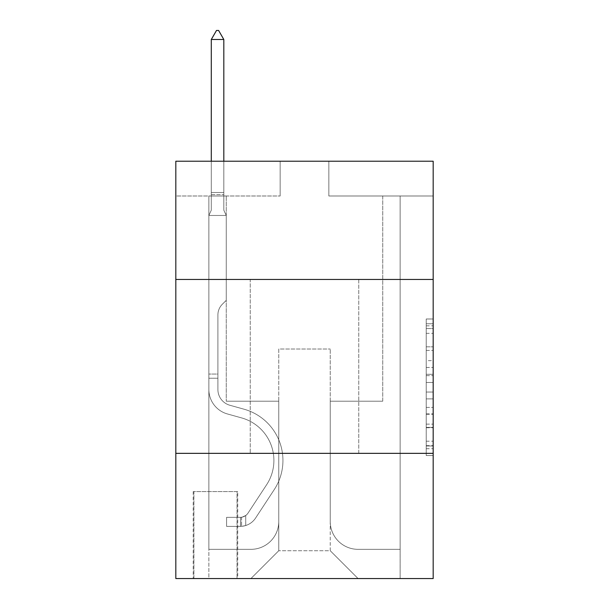 <?xml version="1.0" encoding="UTF-8"?>
<svg xmlns="http://www.w3.org/2000/svg" width="609" height="609" viewBox="0 0 609 609"><rect width="100%" height="100%" fill="white"/><g stroke="black" fill="none" stroke-linecap="round" stroke-linejoin="round"><path stroke-width="0.46" stroke-dasharray="3.04 2.28" d="M426.224 360.642L426.224 382.49L433.182 382.49L433.182 448.719L433.182 325.823L433.182 382.49L426.224 382.49L426.224 323.775L426.224 455.547L426.224 318.994L426.224 445.986L433.182 445.986L426.224 445.986L433.182 445.986L426.224 445.986L426.224 424.138L426.224 455.547L433.182 455.547L433.182 318.994L433.182 445.643L433.182 392.051L426.224 392.051L433.182 392.051L433.182 424.138L433.182 328.555L426.224 328.555L433.182 328.555L433.182 455.547L433.182 325.823L433.182 455.547L426.224 455.547L426.224 318.994L433.182 318.994L433.182 325.823L433.182 318.994L433.182 325.823L433.182 318.994L433.182 323.775L433.182 318.994L426.224 318.994L426.224 328.555L433.182 328.555L426.224 328.555L426.224 360.642L433.182 360.642M358.754 279.462L358.754 453.347L250.246 453.347L358.754 453.347L250.246 453.347L358.754 453.347L358.754 279.462L250.246 279.462L250.246 453.347L250.246 279.462L358.754 279.462M237.723 491.608L193.213 491.608L237.723 491.608L237.723 578.55L193.213 578.55L237.723 578.55M193.213 491.608L193.213 578.55M433.182 374.299L433.182 367.471L433.182 374.299L426.224 374.299L426.224 346.818L426.224 427.724L426.224 407.413L433.182 407.413L426.224 407.413L426.224 455.547L433.182 455.547L426.224 455.547L433.182 455.547L426.224 455.547L426.224 318.994L433.182 318.994L426.224 318.994L433.182 318.994L426.224 318.994L426.224 374.299L433.182 374.299M433.182 453.347L433.182 578.55L175.818 578.55L175.818 453.347L433.182 453.347L433.182 161.218L328.845 161.218L433.182 161.218L433.182 195.991L433.182 161.218L175.818 161.218L280.155 161.218L175.818 161.218L175.818 195.991L280.155 195.991L175.818 195.991L175.818 161.218L175.818 279.462L433.182 279.462L175.818 279.462L175.818 453.347L433.182 453.347L175.818 453.347M433.182 195.991L328.845 195.991L433.182 195.991M382.749 195.991L400.136 195.991L382.749 195.991L400.136 195.991L382.749 195.991L400.136 195.991L382.749 195.991L400.136 195.991L382.749 195.991L400.136 195.991L382.749 195.991L400.136 195.991L382.749 195.991L382.749 401.186L330.238 401.186L330.238 550.726L278.762 550.726L330.238 550.726L358.062 578.55L400.136 578.55L400.136 195.991L400.136 578.55L250.938 578.55L358.062 578.55L330.238 550.726L358.062 578.55L330.238 550.726L330.238 349.018L330.238 521.517A27.824 27.824 0 0 0 358.062 549.333L400.136 549.333L400.136 195.991L400.136 549.333L400.136 195.991L400.136 549.333L400.136 195.991L400.136 549.333L400.136 195.991L400.136 549.333L358.062 549.333A27.824 27.824 0 0 1 330.238 521.517A27.824 27.824 0 0 0 358.062 549.333A27.824 27.824 0 0 1 330.238 521.517A27.824 27.824 0 0 0 358.062 549.333A27.824 27.824 0 0 1 330.238 521.517A27.824 27.824 0 0 0 358.062 549.333A27.824 27.824 0 0 1 330.238 521.517A27.824 27.824 0 0 0 358.062 549.333A27.824 27.824 0 0 1 330.238 521.517L330.238 401.186L330.238 521.517L330.238 401.186L330.238 521.517L330.238 401.186L330.238 521.517L330.238 401.186L330.238 521.517L330.238 401.186L382.749 401.186L330.238 401.186L382.749 401.186L330.238 401.186L382.749 401.186L330.238 401.186L382.749 401.186L330.238 401.186L382.749 401.186L330.238 401.186L382.749 401.186L382.749 195.991M208.864 195.991L226.251 195.991L208.864 195.991L226.251 195.991L208.864 195.991L226.251 195.991L208.864 195.991L226.251 195.991L208.864 195.991L226.251 195.991L208.864 195.991L226.251 195.991L208.864 195.991L208.864 578.55L250.938 578.55L278.762 550.726L278.762 401.186L226.251 401.186L226.251 195.991L226.251 401.186L226.251 195.991L226.251 401.186L226.251 195.991L226.251 401.186L226.251 195.991L226.251 401.186L226.251 195.991L226.251 401.186L226.251 195.991L226.251 401.186L278.762 401.186L226.251 401.186L278.762 401.186L226.251 401.186L278.762 401.186L226.251 401.186L278.762 401.186L226.251 401.186L278.762 401.186L226.251 401.186L278.762 401.186L278.762 550.726L250.938 578.55L278.762 550.726L250.938 578.55L208.864 578.55L208.864 195.991L208.864 549.333L250.938 549.333A27.824 27.824 0 0 0 278.762 521.517L278.762 401.186L278.762 521.517A27.824 27.824 0 0 1 250.938 549.333A27.824 27.824 0 0 0 278.762 521.517A27.824 27.824 0 0 1 250.938 549.333A27.824 27.824 0 0 0 278.762 521.517A27.824 27.824 0 0 1 250.938 549.333A27.824 27.824 0 0 0 278.762 521.517A27.824 27.824 0 0 1 250.938 549.333A27.824 27.824 0 0 0 278.762 521.517A27.824 27.824 0 0 1 250.938 549.333L208.864 549.333L250.938 549.333L208.864 549.333L250.938 549.333L208.864 549.333L250.938 549.333L208.864 549.333L250.938 549.333L208.864 549.333L208.864 195.991M193.906 578.55L237.03 578.55L193.906 578.55L193.906 491.608L237.03 491.608L237.03 578.55L237.03 491.608L193.906 491.608L193.906 578.55M278.762 349.018L278.762 550.726L278.762 349.018L330.238 349.018L278.762 349.018M328.845 195.991L328.845 161.218L328.845 195.991M280.155 195.991L280.155 161.218L280.155 195.991M433.182 279.462L175.818 279.462M426.224 382.49L433.182 382.49L426.224 382.49M426.224 323.775L426.224 318.994L426.224 323.775L433.182 323.775L426.224 323.775M426.224 427.381L426.224 398.88L426.224 427.381L433.182 427.381L426.224 427.381M426.224 398.88L426.224 392.051L433.182 392.051L426.224 392.051L426.224 398.88L433.182 398.88L426.224 398.88M426.224 346.818L426.224 328.555L426.224 346.818L433.182 346.818L426.224 346.818M426.224 318.994L433.182 318.994L426.224 318.994L426.224 325.823L426.224 318.994L433.182 318.994M426.224 455.547L433.182 455.547L426.224 455.547L426.224 448.719L426.224 455.547M208.864 378.227L208.864 215.472L226.251 215.472L226.251 300.328L222.331 304.249A15.111 15.111 0 0 0 217.9 314.937A15.111 15.111 0 0 1 222.331 304.249L226.251 300.328L226.251 215.472L223.815 210.181L223.815 194.621L223.815 210.181L226.251 215.472L226.251 300.328L222.331 304.249A15.111 15.111 0 0 0 217.9 314.937A15.111 15.111 0 0 1 222.331 304.249L226.251 300.328L226.251 215.472L223.815 210.181L223.815 192.513L223.815 210.181L226.251 215.472L226.251 300.328L222.331 304.249A15.111 15.111 0 0 0 217.9 314.937A15.111 15.111 0 0 1 222.331 304.249L226.251 300.328L226.251 215.472L223.815 210.181L223.815 39.494L223.815 210.181L226.251 215.472L226.251 300.328L222.331 304.249A15.111 15.111 0 0 0 217.9 314.937A15.111 15.111 0 0 1 222.331 304.249L226.251 300.328L226.251 215.472L223.815 210.181L223.815 39.494L211.293 39.494L211.293 210.181L208.864 215.472L226.251 215.472L226.251 300.328L222.331 304.249A15.111 15.111 0 0 0 217.9 314.937A15.111 15.111 0 0 1 222.331 304.249L226.251 300.328L226.251 215.472L223.815 210.181L226.251 215.472L226.251 300.328L222.331 304.249A15.111 15.111 0 0 0 217.9 314.937A15.111 15.111 0 0 1 222.331 304.249L226.251 300.328L226.251 215.472L223.815 210.181L223.815 194.621L223.815 210.181L226.251 215.472L208.864 215.472L211.293 210.181L211.293 39.494L223.815 39.494L218.601 30.45L216.515 30.45L218.601 30.45L216.515 30.45L211.293 39.494L211.293 210.181L208.864 215.472L226.251 215.472L208.864 215.472L211.293 210.181L211.293 39.494L223.815 39.494L218.601 30.45L216.515 30.45L211.293 39.494L211.293 210.181L208.864 215.472L226.251 215.472L208.864 215.472L211.293 210.181L211.293 39.494L223.815 39.494L223.815 194.621L223.815 39.494L211.293 39.494L211.293 210.181L208.864 215.472L226.251 215.472L208.864 215.472L211.293 210.181L211.293 39.494L223.815 39.494L218.601 30.45L216.515 30.45L218.601 30.45L216.515 30.45L211.293 39.494L211.293 210.181L208.864 215.472L226.251 215.472L208.864 215.472L211.293 210.181L211.293 39.494L223.815 39.494L218.601 30.45L216.515 30.45L211.293 39.494L223.815 39.494L223.815 210.181L223.815 39.494L211.293 39.494L216.515 30.45L218.601 30.45L223.815 39.494L218.601 30.45L216.515 30.45L211.293 39.494L223.815 39.494L223.815 210.181L226.251 215.472L208.864 215.472L211.293 210.181L208.864 215.472L208.864 389.509A25.388 25.388 0 0 0 227.431 413.96A25.388 25.388 0 0 1 208.864 389.509L208.864 215.472L208.864 389.509A25.388 25.388 0 0 0 227.431 413.96A25.388 25.388 0 0 1 208.864 389.509L208.864 215.472L208.864 389.509A25.388 25.388 0 0 0 227.431 413.96A25.388 25.388 0 0 1 208.864 389.509L208.864 215.472L208.864 389.509A25.388 25.388 0 0 0 227.431 413.96L241.583 417.903L227.431 413.96A25.388 25.388 0 0 1 208.864 389.509L208.864 215.472L208.864 389.509A25.388 25.388 0 0 0 227.431 413.96A25.388 25.388 0 0 1 208.864 389.509L208.864 215.472L208.864 389.509L208.864 378.227L217.9 378.227L217.9 374.055L208.864 374.055L217.9 374.055L217.9 389.509L217.9 314.937L217.9 389.509A16.344 16.344 0 0 0 229.859 405.251A16.344 16.344 0 0 1 217.9 389.509L217.9 314.937L217.9 389.509L217.9 374.055L208.864 374.055L217.9 374.055L217.9 389.509A16.344 16.344 0 0 0 229.859 405.251A16.344 16.344 0 0 1 217.9 389.509L217.9 314.937L217.9 389.509A16.344 16.344 0 0 0 229.859 405.251A16.344 16.344 0 0 1 217.9 389.509L217.9 314.937L217.9 389.509L217.9 374.055L208.864 374.055L217.9 374.055L217.9 389.509A16.344 16.344 0 0 0 229.859 405.251L244.011 409.195L229.859 405.251A16.344 16.344 0 0 1 217.9 389.509L217.9 314.937L217.9 389.509A16.344 16.344 0 0 0 229.859 405.251A16.344 16.344 0 0 1 217.9 389.509L217.9 314.937L217.9 389.509L217.9 378.227L208.864 378.227M240.509 526.382A18.43 18.43 0 0 0 255.574 518.061L274.217 489.644A53.211 53.211 0 0 0 244.011 409.195L229.859 405.251A16.344 16.344 0 0 1 217.9 389.509A16.344 16.344 0 0 0 229.859 405.251L244.011 409.195L229.859 405.251A16.344 16.344 0 0 1 217.9 389.509A16.344 16.344 0 0 0 229.859 405.251A16.344 16.344 0 0 1 217.9 389.509A16.344 16.344 0 0 0 229.859 405.251L244.011 409.195A53.211 53.211 0 0 1 274.217 489.644A53.211 53.211 0 0 0 244.011 409.195L229.859 405.251A16.344 16.344 0 0 1 217.9 389.509A16.344 16.344 0 0 0 229.859 405.251L244.011 409.195L229.859 405.251A16.344 16.344 0 0 1 217.9 389.509A16.344 16.344 0 0 0 229.859 405.251A16.344 16.344 0 0 1 217.9 389.509A16.344 16.344 0 0 0 229.859 405.251L244.011 409.195L229.859 405.251A16.344 16.344 0 0 1 217.9 389.509A16.344 16.344 0 0 0 229.859 405.251L244.011 409.195A53.211 53.211 0 0 1 274.217 489.644A53.211 53.211 0 0 0 244.011 409.195L229.859 405.251L244.011 409.195A53.211 53.211 0 0 1 274.217 489.644L255.574 518.061L274.217 489.644A53.211 53.211 0 0 0 244.011 409.195L229.859 405.251L244.011 409.195A53.211 53.211 0 0 1 274.217 489.644A53.211 53.211 0 0 0 244.011 409.195L229.859 405.251L244.011 409.195A53.211 53.211 0 0 1 274.217 489.644A53.211 53.211 0 0 0 244.011 409.195L229.859 405.251L244.011 409.195A53.211 53.211 0 0 1 274.217 489.644L255.574 518.061L274.217 489.644A53.211 53.211 0 0 0 244.011 409.195A53.211 53.211 0 0 1 274.217 489.644A53.211 53.211 0 0 0 244.011 409.195A53.211 53.211 0 0 1 274.217 489.644L255.574 518.061A18.43 18.43 0 0 1 245.724 525.521A18.43 18.43 0 0 0 255.574 518.061L274.217 489.644A53.211 53.211 0 0 0 244.011 409.195A53.211 53.211 0 0 1 274.217 489.644L255.574 518.061L274.217 489.644A53.211 53.211 0 0 0 244.011 409.195A53.211 53.211 0 0 1 274.217 489.644A53.211 53.211 0 0 0 244.011 409.195A53.211 53.211 0 0 1 274.217 489.644L255.574 518.061L274.217 489.644A53.211 53.211 0 0 0 244.011 409.195A53.211 53.211 0 0 1 274.217 489.644L255.574 518.061A18.43 18.43 0 0 1 245.724 525.521C240.365 526.663 240.365 526.663 245.724 525.521C240.365 526.663 240.365 526.663 245.724 525.521A18.43 18.43 0 0 0 255.574 518.061L274.217 489.644L255.574 518.061A18.43 18.43 0 0 1 245.724 525.521C240.365 526.663 240.365 526.663 245.724 525.521C240.365 526.663 240.365 526.663 245.724 525.521A18.43 18.43 0 0 0 255.574 518.061L274.217 489.644L255.574 518.061A18.43 18.43 0 0 1 245.724 525.521C240.365 526.663 240.365 526.663 245.724 525.521C240.365 526.663 240.365 526.663 245.724 525.521A18.43 18.43 0 0 0 255.574 518.061L274.217 489.644L255.574 518.061A18.43 18.43 0 0 1 245.724 525.521C240.365 526.663 240.365 526.663 245.724 525.521C240.365 526.663 240.365 526.663 245.724 525.521A18.43 18.43 0 0 0 255.574 518.061L274.217 489.644L255.574 518.061A18.43 18.43 0 0 1 245.724 525.521C240.365 526.663 240.365 526.663 245.724 525.521C240.365 526.663 240.365 526.663 245.724 525.521A18.43 18.43 0 0 0 255.574 518.061A18.43 18.43 0 0 1 240.509 526.382L240.509 517.338A9.394 9.394 0 0 0 248.015 513.105L266.658 484.68A44.168 44.168 0 0 0 241.583 417.903L227.431 413.96A25.388 25.388 0 0 1 208.864 389.509A25.388 25.388 0 0 0 227.431 413.96L241.583 417.903A44.168 44.168 0 0 1 266.658 484.68A44.168 44.168 0 0 0 241.583 417.903L227.431 413.96A25.388 25.388 0 0 1 208.864 389.509A25.388 25.388 0 0 0 227.431 413.96A25.388 25.388 0 0 1 208.864 389.509A25.388 25.388 0 0 0 227.431 413.96L241.583 417.903L227.431 413.96A25.388 25.388 0 0 1 208.864 389.509A25.388 25.388 0 0 0 227.431 413.96L241.583 417.903L227.431 413.96A25.388 25.388 0 0 1 208.864 389.509A25.388 25.388 0 0 0 227.431 413.96A25.388 25.388 0 0 1 208.864 389.509A25.388 25.388 0 0 0 227.431 413.96L241.583 417.903A44.168 44.168 0 0 1 266.658 484.68A44.168 44.168 0 0 0 241.583 417.903L227.431 413.96A25.388 25.388 0 0 1 208.864 389.509A25.388 25.388 0 0 0 227.431 413.96L241.583 417.903A44.168 44.168 0 0 1 266.658 484.68L248.015 513.105L266.658 484.68A44.168 44.168 0 0 0 241.583 417.903L227.431 413.96L241.583 417.903A44.168 44.168 0 0 1 266.658 484.68A44.168 44.168 0 0 0 241.583 417.903L227.431 413.96L241.583 417.903A44.168 44.168 0 0 1 266.658 484.68A44.168 44.168 0 0 0 241.583 417.903L227.431 413.96L241.583 417.903A44.168 44.168 0 0 1 266.658 484.68L248.015 513.105L266.658 484.68A44.168 44.168 0 0 0 241.583 417.903A44.168 44.168 0 0 1 266.658 484.68A44.168 44.168 0 0 0 241.583 417.903A44.168 44.168 0 0 1 266.658 484.68L248.015 513.105A9.394 9.394 0 0 1 245.724 515.511C240.456 517.932 240.456 517.932 245.724 515.511C240.456 517.932 240.456 517.932 245.724 515.511A9.394 9.394 0 0 0 248.015 513.105L266.658 484.68A44.168 44.168 0 0 0 241.583 417.903A44.168 44.168 0 0 1 266.658 484.68L248.015 513.105L266.658 484.68A44.168 44.168 0 0 0 241.583 417.903A44.168 44.168 0 0 1 266.658 484.68A44.168 44.168 0 0 0 241.583 417.903A44.168 44.168 0 0 1 266.658 484.68L248.015 513.105L266.658 484.68A44.168 44.168 0 0 0 241.583 417.903A44.168 44.168 0 0 1 266.658 484.68L248.015 513.105A9.394 9.394 0 0 1 245.724 515.511C240.456 517.932 240.456 517.932 245.724 515.511C240.456 517.932 240.456 517.932 245.724 515.511A9.394 9.394 0 0 0 248.015 513.105L266.658 484.68L248.015 513.105A9.394 9.394 0 0 1 245.724 515.511C240.456 517.932 240.456 517.932 245.724 515.511C240.456 517.932 240.456 517.932 245.724 515.511A9.394 9.394 0 0 0 248.015 513.105L266.658 484.68L248.015 513.105A9.394 9.394 0 0 1 245.724 515.511C240.456 517.932 240.456 517.932 245.724 515.511C240.456 517.932 240.456 517.932 245.724 515.511A9.394 9.394 0 0 0 248.015 513.105L266.658 484.68L248.015 513.105A9.394 9.394 0 0 1 245.724 515.511C240.456 517.932 240.456 517.932 245.724 515.511C240.456 517.932 240.456 517.932 245.724 515.511A9.394 9.394 0 0 0 248.015 513.105L266.658 484.68L248.015 513.105A9.394 9.394 0 0 1 245.724 515.511C240.456 517.932 240.456 517.932 245.724 515.511C240.456 517.932 240.456 517.932 245.724 515.511A9.394 9.394 0 0 0 248.015 513.105A9.394 9.394 0 0 1 240.509 517.338L240.509 526.382L226.594 526.382L240.509 526.382A18.43 18.43 0 0 0 255.574 518.061A18.43 18.43 0 0 1 240.509 526.382L240.509 517.338L226.594 517.338L240.509 517.338A9.394 9.394 0 0 0 248.015 513.105A9.394 9.394 0 0 1 240.509 517.338L240.509 526.382L226.594 526.382L226.594 517.338L226.594 526.382L240.509 526.382A18.43 18.43 0 0 0 255.574 518.061A18.43 18.43 0 0 1 240.509 526.382L240.509 517.338L226.594 517.338L240.509 517.338A9.394 9.394 0 0 0 248.015 513.105A9.394 9.394 0 0 1 240.509 517.338L240.509 526.382L226.594 526.382L226.594 517.338L226.594 526.382L240.509 526.382A18.43 18.43 0 0 0 255.574 518.061A18.43 18.43 0 0 1 240.509 526.382L240.509 517.338L226.594 517.338L240.509 517.338A9.394 9.394 0 0 0 248.015 513.105A9.394 9.394 0 0 1 240.509 517.338L240.509 526.382L226.594 526.382L226.594 517.338L226.594 526.382L240.509 526.382A18.43 18.43 0 0 0 255.574 518.061A18.43 18.43 0 0 1 240.509 526.382L240.509 517.338L226.594 517.338L240.509 517.338A9.394 9.394 0 0 0 248.015 513.105A9.394 9.394 0 0 1 240.509 517.338L240.509 526.382L226.594 526.382L226.594 517.338L226.594 526.382L240.509 526.382A18.43 18.43 0 0 0 255.574 518.061A18.43 18.43 0 0 1 240.509 526.382L240.509 517.338L226.594 517.338L240.509 517.338A9.394 9.394 0 0 0 248.015 513.105A9.394 9.394 0 0 1 240.509 517.338L240.509 526.382L226.594 526.382L226.594 517.338L226.594 526.382L240.509 526.382M223.815 39.494L218.601 30.45L223.815 39.494L223.815 192.513L223.815 39.494L211.293 39.494L216.515 30.45L211.293 39.494L216.515 30.45L218.601 30.45L223.815 39.494L218.601 30.45L223.815 39.494L223.815 161.218M211.293 39.494L216.515 30.45L211.293 39.494L211.293 210.181L211.293 192.513L223.815 192.513L211.293 192.513L223.815 192.513L211.293 192.513L223.815 192.513L211.293 192.513L223.815 192.513L211.293 192.513L223.815 192.513L211.293 192.513L223.815 192.513L211.293 192.513L211.293 161.218M226.594 517.338L240.159 517.338L226.594 517.338L226.594 526.382L226.594 517.338M245.724 525.521C240.365 526.663 240.365 526.663 245.724 525.521C240.365 526.663 240.365 526.663 245.724 525.521L245.724 515.511L245.724 525.521M426.224 424.138L433.182 424.138L426.224 424.138M426.224 413.899L433.182 413.899M426.224 350.403L433.182 350.403L426.224 350.403M426.224 325.823L433.182 325.823M426.224 448.719L433.182 448.719M426.224 441.205L433.182 441.205M426.224 333.336L433.182 333.336M426.224 375.662L433.182 375.662L426.224 375.662M426.224 414.242L433.182 414.242L426.224 414.242M426.224 427.724L433.182 427.724L426.224 427.724M426.224 367.471L433.182 367.471L426.224 367.471M211.293 194.621L223.815 194.621L211.293 194.621M426.224 445.643L433.182 445.643M426.224 445.986L433.182 445.986M426.224 328.555L433.182 328.555M241.552 517.239L241.552 526.328L241.552 517.239"/><path stroke-width="0.91" d="M433.182 279.462L433.182 161.218L175.818 161.218L175.818 279.462L433.182 279.462L433.182 578.55L175.818 578.55L175.818 279.462M433.182 453.347L175.818 453.347M223.815 39.494L218.601 30.45L216.515 30.45L211.293 39.494L223.815 39.494L223.815 161.218M211.293 39.494L211.293 161.218"/></g></svg>

